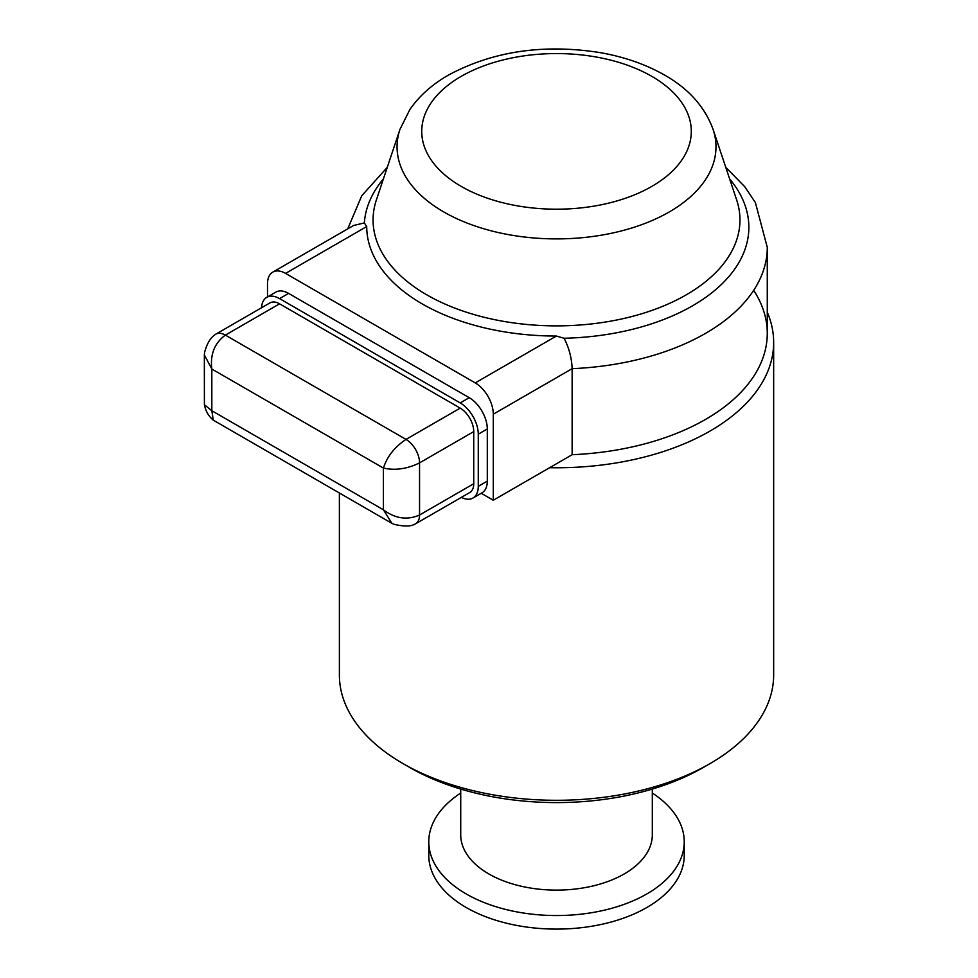 <?xml version="1.0" encoding="UTF-8"?>
<svg xmlns="http://www.w3.org/2000/svg" width="978" height="978" viewBox="0 0 978 978"><rect width="100%" height="100%" fill="white"/><g stroke="black" fill="none" stroke-linecap="round" stroke-linejoin="round"><path stroke-width="1.47" d="M261.529 307.764A25.55 14.743 60 0 1 266.786 297.349A25.55 14.743 60 0 1 279.561 298.62L460.198 402.912A25.55 14.743 60 0 1 478.266 434.195L478.266 486.335A25.55 14.743 60 0 1 472.973 498.034A25.55 14.743 60 0 1 461.335 497.386M266.786 297.349L275.82 292.141A25.55 14.743 60 0 1 288.596 293.4L469.232 397.691A25.55 14.743 60 0 1 487.301 428.975L487.301 481.127A25.55 14.743 60 0 1 482.007 492.826L472.973 498.034M414.599 524.257A19.157 11.064 -120 0 0 415.589 523.792A19.157 11.064 -120 0 0 419.55 515.015C407.276 520.394 395.222 518.658 383.425 509.807L391.909 523.34L393.938 524.294C403.743 526.58 410.626 526.58 414.599 524.257M415.589 523.792L469.782 492.509A19.157 11.064 -120 0 0 473.743 483.731L473.743 431.591A19.157 11.064 -120 0 0 460.198 408.119L279.561 303.828A19.157 11.064 -120 0 0 269.977 302.887L215.783 334.17A19.157 11.064 -120 0 0 214.891 334.794C210.27 337.972 206.81 343.926 204.524 352.667L204.341 354.892L211.823 369.012C210.062 354.366 214.573 343.07 225.368 335.112A19.157 11.064 -120 0 0 215.783 334.17M473.743 431.591L419.55 462.875A19.157 11.064 -120 0 0 406.004 439.403C394.611 447.019 387.092 456.579 383.425 468.083C395.222 470.675 407.276 468.939 419.55 462.875L419.55 515.015L473.743 483.731M391.909 523.34L213.277 420.137L211.823 410.723L211.823 369.012L383.425 468.083L383.425 509.807L211.823 410.723L204.402 404.758L204.341 354.892M339.378 493.01L339.378 674.93A217.14 125.367 0 0 0 402.973 763.573A217.14 125.367 0 0 0 710.065 763.573A217.14 125.367 0 0 0 773.659 674.93L773.659 342.398A217.14 125.367 0 0 0 767.278 312.214M549.636 467.704A217.14 125.367 0 0 0 773.659 342.398M402.973 763.573L409.745 767.485A207.568 119.842 0 0 0 703.292 767.485L710.065 763.573M383.4 178.913A192.336 111.04 0 0 0 364.342 222.935L366.713 226.541A189.805 109.585 0 0 0 556.384 336.053L564.074 338.254C569 347.752 571.69 357.887 572.142 368.669L572.142 454.709A210.759 121.675 0 0 0 753.659 290.344M460.724 789.063L460.724 834.809A95.795 55.306 0 0 0 556.519 890.114A95.795 55.306 0 0 0 652.314 834.809L652.314 789.063M460.724 793.024A127.727 73.741 0 0 0 428.792 841.801A127.727 73.741 0 0 0 556.519 915.542A127.727 73.741 0 0 0 684.245 841.801A127.727 73.741 0 0 0 652.314 793.024M428.792 841.801L428.792 855.359A127.727 73.741 0 0 0 556.519 929.1A127.727 73.741 0 0 0 684.245 855.359L684.245 841.801M481.225 493.267L493.291 500.235L493.291 414.195A25.55 14.743 -120 0 0 475.235 382.899L285.564 273.4A25.55 14.743 -120 0 0 272.789 272.128A25.55 14.743 -120 0 0 267.495 283.828L267.495 296.945M493.291 414.195L572.142 368.669A210.759 121.675 0 0 0 767.278 247.324L767.278 333.364A210.759 121.675 0 0 1 572.142 454.709L493.291 500.235M364.342 222.935L353.62 225.466L272.789 272.128M478.266 486.335L487.301 481.127M478.266 434.195L487.301 428.975M460.198 402.912L469.232 397.691M279.561 298.62L288.596 293.4M460.198 408.119L406.004 439.403L225.368 335.112L279.561 303.828M556.384 336.053L475.235 382.899M366.713 226.541L285.564 273.4M399.953 129.389L376.396 199.891A183.448 105.917 0 0 0 556.519 325.87A183.448 105.917 0 0 0 736.642 199.891L713.084 129.389C704.686 106.492 688.17 88.191 663.524 74.475C644.93 64.059 623.781 56.773 600.052 52.604C543.475 43.704 492.949 51.198 448.437 75.086C432.215 84.377 419.354 95.844 409.88 109.512L399.953 129.389A159.451 92.054 0 0 0 556.519 238.901A159.451 92.054 0 0 0 713.084 129.389M564.074 338.254A192.336 111.04 0 0 0 729.637 178.913M461.213 76.357A134.781 77.812 0 0 0 521.641 206.541A134.781 77.812 0 0 0 686.703 111.235A134.781 77.812 0 0 0 461.213 76.357M213.277 420.137C208.607 416.212 205.649 411.078 204.402 404.758M767.278 247.324L755.358 202.519L744.723 186.676L725.774 167.36M387.264 167.36L361.75 195.759L347.728 228.864"/></g></svg>
